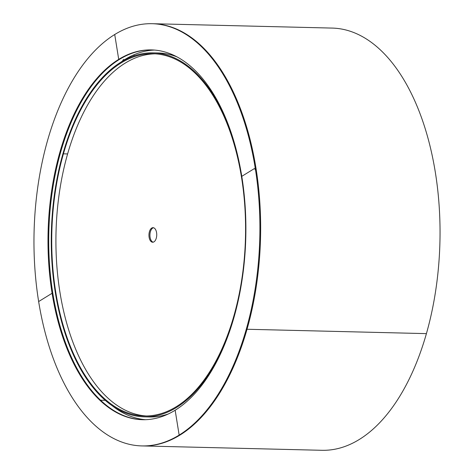 <?xml version="1.0" encoding="UTF-8"?>
<svg xmlns="http://www.w3.org/2000/svg" width="474" height="474" viewBox="0 0 474 474"><rect width="100%" height="100%" fill="white"/><g stroke="black" fill="none" stroke-linecap="round" stroke-linejoin="round"><path stroke-width="0.71" d="M201.462 45.996A211.173 112.895 -88.6 0 0 152.812 23.718L332.203 28.085A211.173 112.895 -88.6 0 1 380.853 50.363A211.173 112.895 -88.6 0 1 426.416 333.625L247.031 329.258A211.173 112.895 -88.6 0 0 201.462 45.996M141.797 445.916L142.538 445.933A211.173 112.895 -88.6 0 0 247.031 329.258L426.416 333.625A211.173 112.895 -88.6 0 1 321.923 450.3L142.538 445.933A211.173 112.895 -88.6 0 0 179.895 435.12A211.173 112.895 -88.6 0 0 255.966 168.074A211.173 112.895 -88.6 0 0 152.812 23.718L152.077 23.7A211.173 112.895 -88.6 0 0 114.72 34.513L118.719 59.374A184.955 98.882 -88.6 0 0 52.093 293.27A184.955 98.882 -88.6 0 0 142.437 419.709A184.955 98.882 -88.6 0 0 175.155 410.241A184.955 98.882 -88.6 0 0 241.781 176.346A184.955 98.882 -88.6 0 0 151.437 49.906A184.955 98.882 -88.6 0 0 118.719 59.374L114.72 34.513A211.173 112.895 -88.6 0 0 38.649 301.559A211.173 112.895 -88.6 0 0 141.797 445.916A211.173 112.895 -88.6 0 0 179.154 435.102A211.173 112.895 -88.6 0 0 255.225 168.057A211.173 112.895 -88.6 0 0 152.077 23.7M255.966 168.074L255.225 168.057L241.781 176.346L255.225 168.057L255.966 168.074M151.804 49.918A184.955 98.882 -88.6 0 0 119.454 59.392L118.719 59.374L119.454 59.392A184.955 98.882 -88.6 0 0 52.827 293.288A184.955 98.882 -88.6 0 0 142.804 419.715A184.955 98.882 -88.6 0 1 100.565 400.216L105.252 400.329L100.565 400.216A184.955 98.882 -88.6 0 1 60.654 152.118A184.955 98.882 -88.6 0 1 151.804 49.918M112.225 405.762A184.955 98.882 -88.6 0 0 145.512 419.691M154.512 50.072A184.955 98.882 -88.6 0 0 124.887 59.517M122.926 60.761A184.955 98.882 -88.6 0 0 120.586 62.367M133.917 54.806L134.089 55.873M125.539 59.114L125.604 59.511M125.563 59.534L123.684 59.76A1.458 1.161 58.4 0 0 123.927 60.405M123.009 60.921A1.458 1.161 -121.6 0 1 122.79 60.316L123.684 59.76M123.637 59.487L122.79 60.316M179.895 435.12L179.154 435.102L175.155 410.241L179.154 435.102L179.895 435.12M52.093 293.27L38.649 301.559L52.093 293.27L52.827 293.288L52.093 293.27M255.676 169.354A1.458 0.403 170.9 0 0 254.899 169.645M150.987 241.462A7.282 3.893 -88.6 0 0 152.664 242.232A7.282 3.893 -88.6 0 0 156.598 236.668A7.282 3.893 -88.6 0 0 154.696 228.438A7.282 3.893 -88.6 0 0 153.019 227.674A7.282 3.893 -88.6 0 0 149.091 233.232A7.282 3.893 -88.6 0 0 150.987 241.462M151.97 241.485A7.282 3.893 -88.6 0 0 153.161 242.184A7.282 3.893 -88.6 0 1 151.97 241.485A7.282 3.893 -88.6 0 1 150.015 233.706A7.282 3.893 -88.6 0 1 153.511 227.745A7.282 3.893 -88.6 0 0 150.015 233.706A7.282 3.893 -88.6 0 0 151.97 241.485M155.158 53.829A181.169 96.856 -88.6 0 0 59.173 194.085A181.169 96.856 -88.6 0 0 106.697 396.951A181.169 96.856 -88.6 0 0 146.342 415.976M238.345 158.464A182.046 97.324 -88.6 0 0 195.027 72.066A182.046 97.324 -88.6 0 0 153.09 52.863A182.046 97.324 -88.6 0 0 63.006 153.44L63.421 153.831A181.169 96.856 -88.6 0 0 102.508 396.851A181.169 96.856 -88.6 0 0 144.25 415.965A181.169 96.856 -88.6 0 0 233.895 315.868L234.316 316.259L233.895 315.868A181.169 96.856 -88.6 0 0 194.808 72.848A181.169 96.856 -88.6 0 0 153.066 53.734A181.169 96.856 -88.6 0 0 63.421 153.831L67.604 153.937L63.421 153.831L63.006 153.44A182.046 97.324 -88.6 0 0 102.289 397.633A182.046 97.324 -88.6 0 0 144.226 416.842A182.046 97.324 -88.6 0 0 234.31 316.259A182.046 97.324 -88.6 0 0 234.523 315.506M176.885 56.839A182.046 97.324 -88.6 0 0 158.257 52.987L153.09 52.863M144.226 416.842L149.399 416.966A182.046 97.324 -88.6 0 0 168.193 414.021"/></g></svg>
